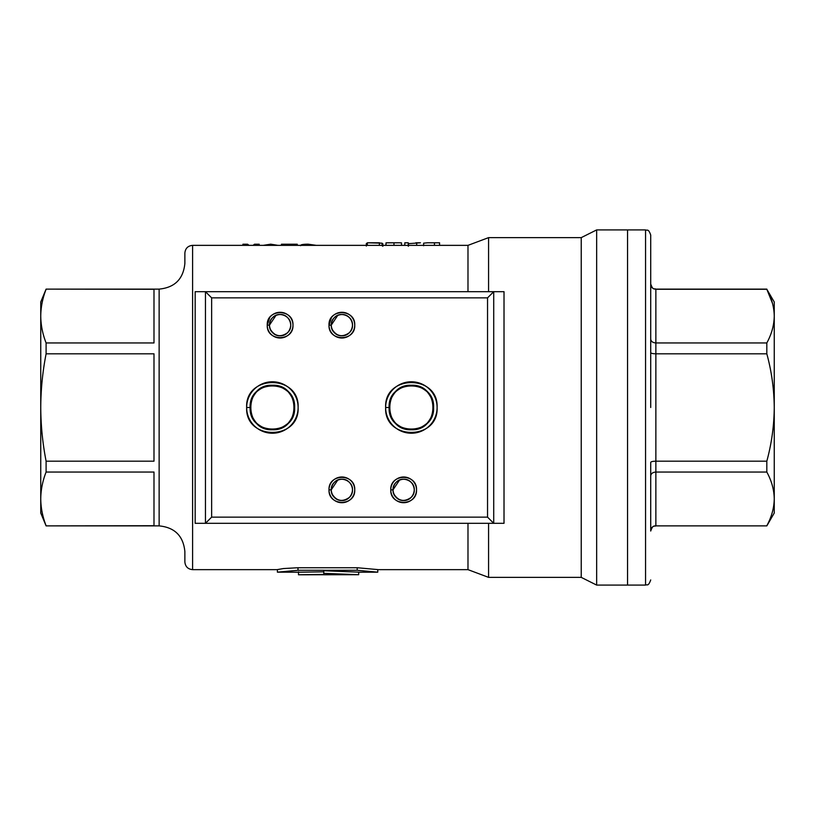 <?xml version="1.0" encoding="UTF-8"?>
<svg xmlns="http://www.w3.org/2000/svg" width="815" height="815" viewBox="0 0 815 815"><rect width="100%" height="100%" fill="white"/><g stroke="black" fill="none" stroke-linecap="round" stroke-linejoin="round"><path stroke-width="1.22" d="M650.716 407.5L650.716 235.066L650.716 407.5M772.477 303.312L766.823 289.274L774.25 301.978L774.25 407.5C774.107 425.603 771.632 443.492 766.823 461.178L766.823 472.048C771.622 480.86 774.097 489.805 774.25 498.882C774.087 507.99 771.611 516.934 766.823 525.726C771.622 516.904 774.097 507.959 774.25 498.882L774.25 513.022L766.823 525.889L655.861 525.889C654.333 526.877 653.161 524.004 650.716 531.034L650.716 531.034M645.562 229.912L627.55 229.912L627.55 585.089L627.55 229.912L596.661 229.912L596.661 585.089L645.562 585.089L645.562 229.912C647.13 230.91 648.312 228.068 650.716 235.066M774.25 498.882L774.25 407.5C774.077 389.213 771.601 371.324 766.823 353.822L655.861 353.822L655.861 525.726C652.703 526.052 650.991 527.743 650.716 530.789L650.716 475.889L650.716 530.789M650.716 339.111L650.716 283.966L650.716 339.111C650.991 341.424 652.703 342.707 655.861 342.952L766.823 342.952C771.611 334.17 774.087 325.226 774.25 316.118C774.097 307.041 771.622 298.096 766.823 289.274L655.861 289.274L655.861 353.822C652.703 353.741 650.991 353.333 650.716 352.6L650.716 339.111L650.716 352.6M766.823 342.952L766.823 353.822M766.823 461.178L655.861 461.178C652.703 461.259 650.991 461.667 650.716 462.4L650.716 475.889C650.991 473.576 652.703 472.293 655.861 472.048L766.823 472.048M766.823 525.889L655.861 525.889M650.716 284.211C650.991 287.257 652.703 288.948 655.861 289.274L655.861 289.111C654.292 288.062 653.233 291.087 650.716 283.966M159.139 525.889L46.098 525.889L153.994 525.726L153.994 472.048L46.098 472.048L46.098 461.178L153.994 461.178L153.994 353.822L46.098 353.822L46.098 342.952L153.994 342.952L153.994 289.274L46.098 289.111L159.139 289.111C174.767 287.583 183.355 279.005 184.873 263.377L184.873 253.078C185.331 248.392 187.908 245.814 192.595 245.356L192.595 569.644C187.908 569.186 185.331 566.608 184.873 561.922L184.873 551.623C183.355 535.995 174.767 527.417 159.139 525.889L159.139 289.111M488.572 291.689L488.572 237.634L581.227 237.634L581.227 577.366L488.572 577.366L467.983 569.644L467.983 523.312M488.572 577.366L488.572 523.312M408.264 242.788L404.8 242.788L404.8 245.366L439.56 245.366L439.56 242.788L427.478 242.788L439.56 242.799L439.57 245.356M404.8 242.799L408.264 242.799L408.264 246.222L408.264 243.665L420.459 242.799L416.007 242.788M379.22 245.366L379.596 242.788L367.331 242.788L367.331 245.366L404.8 245.356M467.983 291.689L467.983 245.356L439.56 245.356M195.172 291.689L504.016 291.689L504.016 523.312L195.172 523.312L195.172 291.689L205.462 291.689L205.462 523.312L211.645 517.138L487.543 517.138L487.543 297.862L211.645 297.862L205.462 291.689M276.03 315.313L269.459 325.144L267.238 325.144C266.444 308.539 293.767 308.539 292.972 325.144A12.867 12.867 0 0 0 280.105 312.277A12.867 12.867 0 0 0 267.238 325.144A12.867 12.867 0 0 0 280.105 338.011A12.867 12.867 0 0 0 292.972 325.144C293.767 341.74 266.444 341.74 267.238 325.144L269.704 317.555M337.797 315.313L331.236 325.144L329.005 325.144C328.211 308.539 355.534 308.539 354.739 325.144A12.867 12.867 0 0 0 341.872 312.277A12.867 12.867 0 0 0 329.005 325.144A12.867 12.867 0 0 0 341.872 338.011A12.867 12.867 0 0 0 354.739 325.144C355.534 341.74 328.211 341.74 329.005 325.144L331.471 317.555M329.005 489.856A12.867 12.867 0 0 0 341.872 502.723A12.867 12.867 0 0 0 354.739 489.856C355.534 506.461 328.211 506.461 329.005 489.856C328.211 473.26 355.534 473.26 354.739 489.856A12.867 12.867 0 0 0 341.872 476.989A12.867 12.867 0 0 0 329.005 489.856L331.236 489.856C330.737 480.748 343.298 475.542 349.39 482.337C356.186 488.43 350.98 500.991 341.872 500.502C332.764 500.991 327.559 488.43 334.344 482.337C340.446 475.542 352.997 480.748 352.508 489.856C352.997 498.963 340.446 504.169 334.344 497.384C327.559 491.282 332.764 478.731 341.872 479.22C350.98 478.731 356.186 491.282 349.39 497.384C343.298 504.169 330.737 498.963 331.236 489.856C330.737 480.748 343.298 475.542 349.39 482.337C356.186 488.43 350.98 500.991 341.872 500.502C332.764 500.991 327.559 488.43 334.344 482.337C340.446 475.542 352.997 480.748 352.508 489.856C352.997 498.963 340.446 504.169 334.344 497.384C327.559 491.282 332.764 478.731 341.872 479.22C350.98 478.731 356.186 491.282 349.39 497.384C343.298 504.169 330.737 498.963 331.236 489.856C330.737 480.748 343.298 475.542 349.39 482.337C356.186 488.43 350.98 500.991 341.872 500.502C332.764 500.991 327.559 488.43 334.344 482.337C340.446 475.542 352.997 480.748 352.508 489.856C352.997 498.963 340.446 504.169 334.344 497.384C327.559 491.282 332.764 478.731 341.872 479.22C350.98 478.731 356.186 491.282 349.39 497.384C343.298 504.169 330.737 498.963 331.236 489.856C330.737 480.748 343.298 475.542 349.39 482.337C356.186 488.43 350.98 500.991 341.872 500.502C332.764 500.991 327.559 488.43 334.344 482.337C340.446 475.542 352.997 480.748 352.508 489.856C352.997 498.963 340.446 504.169 334.344 497.384C327.559 491.282 332.764 478.731 341.872 479.22C350.98 478.731 356.186 491.282 349.39 497.384C342.392 502.335 336.605 501.194 332.041 493.931M390.772 489.856A12.867 12.867 0 0 0 403.639 502.723A12.867 12.867 0 0 0 416.506 489.856C417.3 506.461 389.978 506.461 390.772 489.856C389.978 473.26 417.3 473.26 416.506 489.856A12.867 12.867 0 0 0 403.639 476.989A12.867 12.867 0 0 0 390.772 489.856L393.003 489.856C392.514 480.748 405.065 475.542 411.168 482.337C417.952 488.43 412.747 500.991 403.639 500.502C394.531 500.991 389.326 488.43 396.121 482.337C402.213 475.542 414.774 480.748 414.275 489.856C414.774 498.963 402.213 504.169 396.121 497.384C389.326 491.282 394.531 478.731 403.639 479.22C412.747 478.731 417.952 491.282 411.168 497.384C405.065 504.169 392.514 498.963 393.003 489.856C392.514 480.748 405.065 475.542 411.168 482.337C417.952 488.43 412.747 500.991 403.639 500.502C394.531 500.991 389.326 488.43 396.121 482.337C402.213 475.542 414.774 480.748 414.275 489.856C414.774 498.963 402.213 504.169 396.121 497.384C389.326 491.282 394.531 478.731 403.639 479.22C412.747 478.731 417.952 491.282 411.168 497.384C405.065 504.169 392.514 498.963 393.003 489.856C392.514 480.748 405.065 475.542 411.168 482.337C417.952 488.43 412.747 500.991 403.639 500.502C394.531 500.991 389.326 488.43 396.121 482.337C402.213 475.542 414.774 480.748 414.275 489.856C414.774 498.963 402.213 504.169 396.121 497.384C389.326 491.282 394.531 478.731 403.639 479.22C412.747 478.731 417.952 491.282 411.168 497.384C405.065 504.169 392.514 498.963 393.003 489.856C392.514 480.748 405.065 475.542 411.168 482.337C417.952 488.43 412.747 500.991 403.639 500.502C394.531 500.991 389.326 488.43 396.121 482.337C402.213 475.542 414.774 480.748 414.275 489.856C414.774 498.963 402.213 504.169 396.121 497.384C389.326 491.282 394.531 478.731 403.639 479.22C412.747 478.731 417.952 491.282 411.168 497.384C404.159 502.335 398.382 501.194 393.808 493.931M294.205 403.14L292.942 398.983C285.209 376.754 248.769 384.018 250.124 407.5C248.748 436.208 296.008 436.208 294.633 407.5C296.008 378.792 248.748 378.792 250.124 407.5C249.105 426.551 275.368 437.431 288.113 423.24C296.741 412.747 296.741 402.253 288.113 391.76C277.63 383.142 267.137 383.142 256.644 391.76C248.025 402.253 248.025 412.747 256.644 423.24C267.137 431.858 277.63 431.858 288.113 423.24C296.741 412.747 296.741 402.253 288.113 391.76C277.63 383.142 267.137 383.142 256.644 391.76C242.442 404.515 253.322 430.778 272.383 429.75C301.092 431.125 301.092 383.875 272.383 385.251C243.675 383.875 243.675 431.125 272.383 429.75C301.092 431.125 301.092 383.875 272.383 385.251C253.322 384.222 242.442 410.485 256.644 423.24C267.137 431.858 277.63 431.858 288.113 423.24C296.741 412.747 296.741 402.253 288.113 391.76C277.63 383.142 267.137 383.142 256.644 391.76C248.025 402.253 248.025 412.747 256.644 423.24C267.137 431.858 277.63 431.858 288.113 423.24C296.741 412.747 296.741 402.253 288.113 391.76C275.368 377.569 249.105 388.449 250.124 407.5L246.65 407.5A25.734 25.734 0 0 0 272.383 433.234A25.734 25.734 0 0 0 298.117 407.5C299.706 440.701 245.06 440.701 246.65 407.5C245.06 374.299 299.706 374.299 298.117 407.5A25.734 25.734 0 0 0 272.383 381.766A25.734 25.734 0 0 0 246.65 407.5C245.06 374.299 299.706 374.299 298.117 407.5M433.183 403.14L431.919 398.983C424.187 376.754 387.746 384.018 389.101 407.5C387.736 436.208 434.986 436.208 433.611 407.5C434.986 378.792 387.736 378.792 389.101 407.5C388.083 426.551 414.346 437.431 427.101 423.24C435.719 412.747 435.719 402.253 427.101 391.76C416.608 383.142 406.115 383.142 395.621 391.76C387.003 402.253 387.003 412.747 395.621 423.24C406.115 431.858 416.608 431.858 427.101 423.24C435.719 412.747 435.719 402.253 427.101 391.76C416.608 383.142 406.115 383.142 395.621 391.76C381.43 404.515 392.31 430.778 411.361 429.75C440.069 431.125 440.069 383.875 411.361 385.251C382.653 383.875 382.653 431.125 411.361 429.75C440.069 431.125 440.069 383.875 411.361 385.251C392.31 384.222 381.43 410.485 395.621 423.24C406.115 431.858 416.608 431.858 427.101 423.24C435.719 412.747 435.719 402.253 427.101 391.76C416.608 383.142 406.115 383.142 395.621 391.76C387.003 402.253 387.003 412.747 395.621 423.24C406.115 431.858 416.608 431.858 427.101 423.24C435.719 412.747 435.719 402.253 427.101 391.76C414.346 377.569 388.083 388.449 389.101 407.5L385.627 407.5A25.734 25.734 0 0 0 411.361 433.234A25.734 25.734 0 0 0 437.095 407.5C438.684 440.701 384.038 440.701 385.627 407.5C384.038 374.299 438.684 374.299 437.095 407.5A25.734 25.734 0 0 0 411.361 381.766A25.734 25.734 0 0 0 385.627 407.5C384.038 374.299 438.684 374.299 437.095 407.5M433.611 407.5L433.203 403.252M399.564 480.025L393.003 489.856M337.797 480.025L331.236 489.856M358.692 572.212L377.763 572.161L377.763 569.583L357.184 567.739L297.984 567.739L283.426 568.554L277.406 569.583L277.406 572.161L298.484 572.212M46.098 289.111L40.75 301.978L40.75 513.022L46.098 525.889M46.098 289.274C42.614 298.209 40.831 307.153 40.75 316.118C40.831 325.063 42.614 334.007 46.098 342.952M46.098 353.822C42.614 371.681 40.831 389.57 40.75 407.5C40.842 425.42 42.625 443.319 46.098 461.178M46.098 472.048C42.614 480.972 40.831 489.917 40.75 498.882C40.831 507.827 42.614 516.771 46.098 525.726C42.614 516.792 40.831 507.847 40.75 498.882M504.016 523.312L493.717 523.312L487.543 517.138M487.543 297.862L493.717 291.689L493.717 523.312M357.184 567.739L357.184 570.286L297.984 570.286L277.406 572.161M377.763 572.161L357.184 570.286M298.484 571.835L298.484 574.779L358.692 574.718L358.692 572.15L323.779 570.755L323.779 571.835L298.484 572.201M323.779 570.755L323.779 574.402L298.484 574.779M358.692 574.718L323.779 573.312M323.779 571.835L323.779 574.402M367.331 242.788L382.082 243.176L382.082 245.743M382.836 246.283L382.836 243.726L382.082 243.705M366.322 246.059L366.322 243.491L367.331 243.135M393.971 245.376L393.971 242.799L399.106 242.788L401.5 242.85L401.5 245.417M386.015 245.417L386.015 242.839L393.971 242.799M385.699 245.356L386.015 244.164M408.417 246.222L408.417 243.665M416.689 245.366L416.689 242.799L415.833 242.788M408.264 242.799L408.264 243.665L408.264 242.799M423.617 245.733L423.617 243.165L427.478 242.788M434.446 245.366L434.446 242.799M254.514 245.356L254.514 244.215L259.18 244.215L259.18 245.356M253.088 245.356L254.514 244.215M242.921 245.356L242.921 244.215L247.587 244.215L249.013 245.356M247.587 245.356L247.587 244.215M263.235 245.356L270.723 244.174L277.925 245.356M281.45 245.356L281.45 244.215L297.251 244.215L297.251 245.356M308.09 245.356L308.09 244.174L316.302 245.356M300.562 245.702C300.307 244.734 302.813 244.225 308.09 244.174M269.459 325.144C268.97 316.037 281.532 310.831 287.624 317.616C294.419 323.718 289.213 336.269 280.105 335.78C270.998 336.269 265.792 323.718 272.577 317.616C278.679 310.831 291.23 316.037 290.741 325.144C291.23 334.252 278.679 339.458 272.577 332.663C265.792 326.571 270.998 314.009 280.105 314.498C289.213 314.009 294.419 326.571 287.624 332.663C281.532 339.458 268.97 334.252 269.459 325.144C268.97 316.037 281.532 310.831 287.624 317.616C294.419 323.718 289.213 336.269 280.105 335.78C270.998 336.269 265.792 323.718 272.577 317.616C278.679 310.831 291.23 316.037 290.741 325.144C291.23 334.252 278.679 339.458 272.577 332.663C265.792 326.571 270.998 314.009 280.105 314.498C289.213 314.009 294.419 326.571 287.624 332.663C281.532 339.458 268.97 334.252 269.459 325.144C268.97 316.037 281.532 310.831 287.624 317.616C294.419 323.718 289.213 336.269 280.105 335.78C270.998 336.269 265.792 323.718 272.577 317.616C278.679 310.831 291.23 316.037 290.741 325.144C291.23 334.252 278.679 339.458 272.577 332.663C265.792 326.571 270.998 314.009 280.105 314.498C289.213 314.009 294.419 326.571 287.624 332.663C281.532 339.458 268.97 334.252 269.459 325.144C268.97 316.037 281.532 310.831 287.624 317.616C294.419 323.718 289.213 336.269 280.105 335.78C270.998 336.269 265.792 323.718 272.577 317.616C278.679 310.831 291.23 316.037 290.741 325.144C291.23 334.252 278.679 339.458 272.577 332.663C265.792 326.571 270.998 314.009 280.105 314.498C289.213 314.009 294.419 326.571 287.624 332.663C280.625 337.624 274.838 336.473 270.274 329.209C274.838 336.473 280.625 337.624 287.624 332.663C294.419 326.571 289.213 314.009 280.105 314.498C270.998 314.009 265.792 326.571 272.577 332.663C278.679 339.458 291.23 334.252 290.741 325.144C291.23 316.037 278.679 310.831 272.577 317.616C265.792 323.718 270.998 336.269 280.105 335.78C289.213 336.269 294.419 323.718 287.624 317.616C281.532 310.831 268.97 316.037 269.459 325.144C268.97 334.252 281.532 339.458 287.624 332.663C294.419 326.571 289.213 314.009 280.105 314.498C270.998 314.009 265.792 326.571 272.577 332.663C278.679 339.458 291.23 334.252 290.741 325.144C291.23 316.037 278.679 310.831 272.577 317.616C265.792 323.718 270.998 336.269 280.105 335.78C289.213 336.269 294.419 323.718 287.624 317.616C281.532 310.831 268.97 316.037 269.459 325.144C268.97 334.252 281.532 339.458 287.624 332.663C294.419 326.571 289.213 314.009 280.105 314.498C270.998 314.009 265.792 326.571 272.577 332.663C278.679 339.458 291.23 334.252 290.741 325.144C291.23 316.037 278.679 310.831 272.577 317.616C265.792 323.718 270.998 336.269 280.105 335.78C289.213 336.269 294.419 323.718 287.624 317.616C281.532 310.831 268.97 316.037 269.459 325.144C268.97 334.252 281.532 339.458 287.624 332.663C294.419 326.571 289.213 314.009 280.105 314.498C270.998 314.009 265.792 326.571 272.577 332.663C278.679 339.458 291.23 334.252 290.741 325.144C291.23 316.037 278.679 310.831 272.577 317.616C265.792 323.718 270.998 336.269 280.105 335.78C289.213 336.269 294.419 323.718 287.624 317.616C281.532 310.831 268.97 316.037 269.459 325.144M331.236 325.144C330.737 316.037 343.298 310.831 349.39 317.616C356.186 323.718 350.98 336.269 341.872 335.78C332.764 336.269 327.559 323.718 334.344 317.616C340.446 310.831 352.997 316.037 352.508 325.144C352.997 334.252 340.446 339.458 334.344 332.663C327.559 326.571 332.764 314.009 341.872 314.498C350.98 314.009 356.186 326.571 349.39 332.663C343.298 339.458 330.737 334.252 331.236 325.144C330.737 316.037 343.298 310.831 349.39 317.616C356.186 323.718 350.98 336.269 341.872 335.78C332.764 336.269 327.559 323.718 334.344 317.616C340.446 310.831 352.997 316.037 352.508 325.144C352.997 334.252 340.446 339.458 334.344 332.663C327.559 326.571 332.764 314.009 341.872 314.498C350.98 314.009 356.186 326.571 349.39 332.663C343.298 339.458 330.737 334.252 331.236 325.144C330.737 316.037 343.298 310.831 349.39 317.616C356.186 323.718 350.98 336.269 341.872 335.78C332.764 336.269 327.559 323.718 334.344 317.616C340.446 310.831 352.997 316.037 352.508 325.144C352.997 334.252 340.446 339.458 334.344 332.663C327.559 326.571 332.764 314.009 341.872 314.498C350.98 314.009 356.186 326.571 349.39 332.663C343.298 339.458 330.737 334.252 331.236 325.144C330.737 316.037 343.298 310.831 349.39 317.616C356.186 323.718 350.98 336.269 341.872 335.78C332.764 336.269 327.559 323.718 334.344 317.616C340.446 310.831 352.997 316.037 352.508 325.144C352.997 334.252 340.446 339.458 334.344 332.663C327.559 326.571 332.764 314.009 341.872 314.498C350.98 314.009 356.186 326.571 349.39 332.663C342.392 337.624 336.605 336.473 332.041 329.209M211.645 297.862L211.645 517.138M297.984 567.739L297.984 570.286M766.823 289.111L655.861 289.111M645.562 585.089C647.069 584.049 648.129 587.116 650.716 579.934M581.227 237.634L596.661 229.912M367.331 245.356L192.595 245.356M467.983 569.644L377.763 569.644M277.406 569.644L192.595 569.644M581.227 577.366L596.661 585.089M467.983 245.356L488.572 237.634M399.106 242.788L387.451 242.788"/></g></svg>
